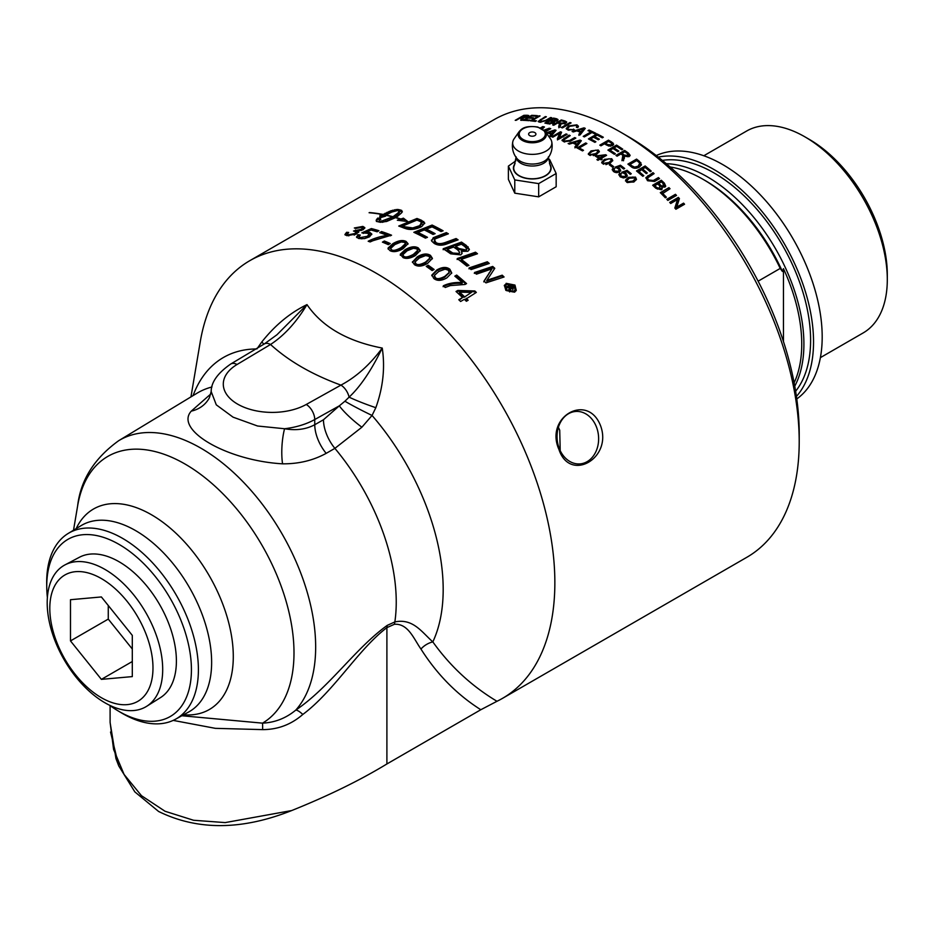 <?xml version="1.0" encoding="UTF-8"?>
<svg xmlns="http://www.w3.org/2000/svg" width="934" height="934" viewBox="0 0 934 934"><rect width="100%" height="100%" fill="white"/><g stroke="black" fill="none" stroke-linecap="round" stroke-linejoin="round"><path stroke-width="1.4" d="M456.026 239.513L456.072 238.544A252.694 145.891 60 0 1 458.104 239.851L447.363 243.774C442.354 245.747 437.999 245.642 434.275 243.459L431.706 241.124L433.189 237.738L446.335 232.613A252.694 145.891 60 0 1 446.394 232.648A252.694 145.891 60 0 1 448.367 233.804L435.174 238.894L434.147 241.287L435.828 243.424C437.964 245.047 441.338 244.977 445.962 243.225L456.026 239.513A251.48 145.19 60 0 1 457.111 240.213M249.822 260.668L494.179 119.587A252.694 145.891 60 0 1 620.526 132.103L620.526 132.103A252.694 145.891 60 0 1 799.212 441.595A252.694 145.891 60 0 1 746.873 557.271L502.515 698.352A252.694 145.891 -120 0 0 541.253 495.861A252.694 145.891 -120 0 0 376.168 273.183A252.694 145.891 -120 0 0 249.822 260.668A252.694 145.891 -120 0 0 200.238 341.867L190.956 396.892M110.539 732.023L118.735 765.892L134.846 791.892L158.593 811.459C197.553 830.618 241.918 830.314 291.7 810.549C328.138 795.908 359.87 780.38 386.898 763.965L480.812 709.735L496.981 701.282A252.694 145.891 -120 0 0 502.515 698.352M403.114 257.632L400.277 254.246L405.111 249.705C410.481 246.588 414.871 245.992 418.28 247.919L420.242 250.522L415.361 255.566C410.47 258.379 406.383 259.068 403.114 257.632M431.706 241.124L431.415 240.073M388.311 244.661A252.694 145.891 -120 0 0 382.415 242.128L384.364 241.007A252.694 145.891 60 0 1 390.26 243.54L388.311 244.661M358.668 238.509L356.496 237.002L358.177 234.679L360.291 235.076L359.088 236.734L360.244 237.586L367.319 236.314L369.023 234.317L367.634 233.302L361.832 232.846L371.37 228.561A252.694 145.891 60 0 1 378.947 230.721L377.103 231.795A252.694 145.891 -120 0 0 371.02 230.021L365.976 232.239L369.841 232.461L371.767 233.979L369.502 236.827L364.575 238.59L358.668 238.509M569.693 140.45L574.69 137.578A252.694 145.891 60 0 1 575.834 138.092L570.826 140.976L563.669 141.664L561.976 140.17L569.075 135.138A252.694 145.891 60 0 1 570.207 135.617L563.576 140.065L564.603 141.022L569.693 140.45L569.787 141.501L574.784 138.617A251.48 145.19 60 0 1 574.854 138.652M540.482 127.923L542.794 126.58A252.694 145.891 60 0 1 544.452 126.977L542.432 128.927M544.067 130.141L549.274 128.238A252.694 145.891 60 0 1 550.768 128.67L545.456 131.729M544.977 131.087L548.281 129.172L544.487 130.55M541.65 128.472L542.561 127.573L541.311 128.297M594.876 142.353A252.694 145.891 -120 0 0 588.42 138.921L597.071 133.924A252.694 145.891 60 0 1 603.329 137.24L602.313 137.835A252.694 145.891 -120 0 0 597.188 135.103L594.549 136.633A252.694 145.891 60 0 1 599.336 139.189L598.32 139.773A252.694 145.891 -120 0 0 593.522 137.228L590.58 138.921A252.694 145.891 60 0 1 595.892 141.758L594.876 142.353M568.829 129.394L574.375 129.698L567.954 130.001L566.202 128.577L568.491 125.938L576.92 124.841L578.438 126.207L577.772 127.608L576.383 127.316L576.908 126.277L575.904 125.401L569.647 126.335L567.709 128.39L568.958 130.293M554.376 122.506L554.154 121.49L553.629 123.09L548.013 123.778A252.694 145.891 -120 0 0 544.861 123.078L553.512 118.081A252.694 145.891 60 0 1 556.617 118.77L558.053 119.575L557.154 120.72L554.154 121.49L554.551 121.957M535.369 121.408A252.694 145.891 -120 0 0 530.349 120.813L539 115.828A252.694 145.891 60 0 1 540.062 115.933L532.427 120.334A252.694 145.891 60 0 1 536.396 120.825L535.369 121.408M382.73 214.365L382.38 214.563A252.694 145.891 -120 0 0 369.093 212.742L369.444 212.543A252.694 145.891 60 0 1 382.73 214.365M397.37 216.513L395.829 217.47A252.694 145.891 60 0 1 400.919 219.011L403.395 218.159L407.831 221.556L397.335 220.237L400.441 219.175A252.694 145.891 -120 0 0 395.479 217.669L386.664 221.463L380.103 222.269A252.694 145.891 -120 0 0 377.313 221.603L376.18 220.377L377.768 218.066A252.694 145.891 60 0 1 380.535 218.638L378.959 220.996L380.453 221.533L392.665 216.898A252.694 145.891 -120 0 0 385.579 215.205L385.929 215.007A252.694 145.891 60 0 1 393.016 216.7L398.164 212.847L399.25 210.092L391.755 212.065L384.224 215.859A252.694 145.891 60 0 1 385.614 216.163L379.671 217.867L380.068 215.053A252.694 145.891 60 0 1 381.457 215.31L390.926 210.757L398.258 209.508A252.694 145.891 60 0 1 401.048 210.173L402.215 211.399L401.597 212.835L397.37 216.513M516.233 120.288A252.694 145.891 -120 0 0 515.218 120.323L523.869 115.326A252.694 145.891 60 0 1 527.278 115.256L528.772 115.547L527.687 116.645L523.145 117.976L522.024 120.299A252.694 145.891 -120 0 0 520.728 120.264L521.254 118.046A252.694 145.891 -120 0 0 520.075 118.069L516.233 120.288M522.176 119.178L521.884 120.334L521.791 118.058M528.936 120.684A252.694 145.891 -120 0 0 523.04 120.323L531.691 115.326A252.694 145.891 60 0 1 537.412 115.676L536.385 116.271A252.694 145.891 -120 0 0 531.703 115.968L529.064 117.486A252.694 145.891 60 0 1 533.442 117.766L532.427 118.361A252.694 145.891 -120 0 0 528.037 118.081L525.095 119.774A252.694 145.891 60 0 1 529.963 120.101L528.936 120.684M545.654 120.393L550.651 117.509A252.694 145.891 60 0 1 551.737 117.719L546.74 120.603L539.735 122.202L538.171 121.455L545.316 116.598A252.694 145.891 60 0 1 546.39 116.762L541.405 119.645L540.681 121.583L545.654 120.393L545.83 121.093M538.72 121.934L539.735 121.14L540.868 122.319M553.769 125.249A252.694 145.891 -120 0 0 552.659 124.946L561.311 119.949A252.694 145.891 60 0 1 565.035 121L566.716 121.98L565.665 123.276L560.949 123.907L560.061 127.129A252.694 145.891 -120 0 0 558.66 126.685L559.478 123.592L558.906 123.393A252.694 145.891 -120 0 0 557.621 123.031L553.769 125.249M559.991 125.051L559.478 123.592M562.443 127.911A252.694 145.891 -120 0 0 561.322 127.538L569.973 122.541A252.694 145.891 60 0 1 571.094 122.914L562.443 127.911M573.289 131.963A252.694 145.891 -120 0 0 572.087 131.472L584.03 127.841A252.694 145.891 60 0 1 585.268 128.367L580.119 134.916A252.694 145.891 -120 0 0 578.823 134.333L580.446 132.383A252.694 145.891 -120 0 0 576.85 130.842L573.289 131.963M584.369 136.913A252.694 145.891 -120 0 0 583.225 136.364L590.848 131.963A252.694 145.891 -120 0 0 588.011 130.632L589.039 130.048A252.694 145.891 60 0 1 595.869 133.317L594.853 133.912A252.694 145.891 -120 0 0 591.993 132.5L584.369 136.913M546.227 132.826L554.878 129.919A252.694 145.891 60 0 1 556.08 130.305L550.897 136.481A252.694 145.891 -120 0 0 549.612 136.037L551.247 134.192A252.694 145.891 -120 0 0 547.709 133.048L546.635 133.41M552.858 137.181A252.694 145.891 -120 0 0 551.784 136.796L560.435 131.799A252.694 145.891 60 0 1 561.591 132.219L559.279 137.847L566.074 133.924A252.694 145.891 60 0 1 567.16 134.356L558.497 139.353A252.694 145.891 -120 0 0 557.341 138.886L559.653 133.258L552.858 137.181M569.343 144.105A252.694 145.891 -120 0 0 568.141 143.532L580.096 140.112A252.694 145.891 60 0 1 581.333 140.73L576.208 147.514A252.694 145.891 -120 0 0 574.912 146.836L576.523 144.817A252.694 145.891 -120 0 0 572.904 143.042L569.343 144.105M582.477 150.888A252.694 145.891 -120 0 0 577.072 147.957L585.723 142.96A252.694 145.891 60 0 1 586.879 143.567L579.243 147.981A252.694 145.891 60 0 1 583.505 150.304L582.477 150.888M404.107 228.106A252.694 145.891 -120 0 0 398.725 226.051L416.984 218.474A252.694 145.891 60 0 1 421.503 220.284L424.713 222.993L421.666 226.623C416.062 229.262 411.112 230.044 406.815 228.982L404.107 228.106M425.402 238.123A252.694 145.891 -120 0 0 413.832 232.309L432.127 225.059A252.694 145.891 60 0 1 443.101 230.78L441.035 231.574A252.694 145.891 -120 0 0 432.057 226.869L426.348 229.11A252.694 145.891 60 0 1 435.139 233.663L433.061 234.457A252.694 145.891 -120 0 0 424.269 229.927L417.918 232.438A252.694 145.891 60 0 1 427.48 237.318L425.402 238.123M358.621 232.438L357.932 231.083L356.87 233.944L346.911 235.695L344.915 234.551L346.619 232.297L348.686 232.461L347.401 234.119L348.51 234.784L354.873 233.523L356.228 231.901L353.496 231.025L361.33 229.262L362.392 227.966L361.341 227.336L355.807 228.48L354.336 227.978L362.882 226.413L364.832 227.639L363.198 229.694L357.932 231.083L358.714 231.842M387.248 235.333A252.694 145.891 -120 0 0 379.694 232.636L381.551 231.562A252.694 145.891 60 0 1 391.556 235.216L375.188 239.711L370.133 241.941A252.694 145.891 -120 0 0 368.171 241.252C373.296 238.544 379.659 236.571 387.248 235.333L387.388 236.395L369.514 241.719M388.159 249.039L388.077 248.047L392.934 243.622C398.293 240.505 402.671 239.769 406.068 241.427L408.03 243.657L403.149 248.666C397.814 251.725 393.436 252.402 390.027 250.686L388.042 248.549M509.614 291.945L510.594 288.443L509.754 287.614A251.48 145.19 60 0 0 509.38 287.24L509.707 286.493A252.694 145.891 60 0 1 510.081 286.878L512.054 288.104M510.77 288.571L512.136 287.941L511.4 286.108A252.694 145.891 -120 0 0 511.026 285.722L509.707 286.493M508.493 290.766L509.1 289.47M506.38 287.497L510.571 285.08A251.48 145.19 60 0 1 511.482 286.026L512.906 287.52L512.824 289.657M508.902 289.925L509.17 287.17A252.694 145.891 -120 0 0 508.937 286.936L506.952 288.081A252.694 145.891 -120 0 0 506.03 287.135L510.886 284.333A252.694 145.891 60 0 1 511.797 285.279L513.233 286.785L513.163 288.921L510.594 288.443L509.941 291.221A252.694 145.891 -120 0 0 508.82 290.03L509.018 289.68M510.326 290.135L510.653 289.4M510.571 285.08L510.886 284.333M505.457 286.143L506.391 290.579L513.443 292.015L514.938 290.205M513.793 291.303L515.124 289.855L514.062 285.594L506.975 284.193L505.586 285.757L506.718 289.832L513.793 291.303L513.443 292.015M504.267 285.687L505.843 284.099L514.634 285.816L516.082 290.731M506.146 283.341L514.961 285.068L516.269 290.381L514.611 292.167L505.831 290.346L504.407 285.302L505.843 284.099M459.61 292.12L459.365 292.937A251.48 145.19 60 0 1 464.046 297.327L471.413 292.435L459.61 292.12A252.694 145.891 60 0 1 464.315 296.533M464.046 297.327L471.413 292.435M456.481 291.91L457.555 291.291L474.565 291.758L474.834 290.964A252.694 145.891 60 0 1 476.34 292.412L465.868 299.078A251.48 145.19 60 0 1 467.479 300.643M474.565 291.758A251.48 145.19 60 0 1 475.651 292.797M459.201 300.129L462.54 297.549A252.694 145.891 -120 0 0 456.026 291.49L457.8 290.462L474.834 290.964M466.148 298.285A252.694 145.891 60 0 1 468.156 300.246L466.381 301.273A252.694 145.891 -120 0 0 464.373 299.312L460.614 301.484A252.694 145.891 -120 0 0 458.781 299.721L462.54 297.549M457.555 291.291L457.8 290.462M426.955 266.867L428.099 266.19A251.48 145.19 60 0 1 433.329 269.914M432.15 270.591A252.694 145.891 -120 0 0 426.254 266.377L428.192 265.256A252.694 145.891 60 0 1 434.1 269.471L432.15 270.591M428.099 266.19L428.192 265.256M425.624 255.577L419.319 258.017L414.976 262.034L416.015 263.738C417.498 265.244 420.685 264.696 425.577 262.08L429.909 258.064L428.869 256.29L425.624 255.577M415.023 262.512L415.957 264.707C417.428 266.213 420.615 265.653 425.507 263.038L429.815 258.555M412.443 262.419L417.3 257.749C422.658 254.632 427.036 254.165 430.422 256.348L432.349 258.846M412.454 262.115L417.323 256.768C422.693 253.651 427.072 253.196 430.481 255.391L432.43 258.368L427.55 263.435C422.226 266.494 417.848 266.902 414.427 264.649L412.443 261.777M413.412 248.281L407.107 250.791L402.764 254.819L403.803 256.278C405.298 257.632 408.485 257.002 413.377 254.375L417.708 250.347L416.657 248.829L413.412 248.281M402.764 254.819L403.815 257.282C405.286 258.636 408.473 257.994 413.365 255.367L417.708 251.339L417.708 250.347M400.289 255.262L405.146 250.721C410.505 247.603 414.883 247.008 418.28 248.923L420.172 251.012M401.211 241.953L394.907 244.545L390.575 248.537L391.603 249.775C393.086 250.989 396.273 250.265 401.165 247.627L405.496 243.622L404.457 242.338L401.211 241.953M390.575 248.537L391.673 250.814C393.144 252.017 396.32 251.293 401.211 248.654L405.554 244.65L405.496 243.622M388.159 249.086L393.016 244.673C398.386 241.556 402.752 240.82 406.138 242.455L407.983 244.171M380.99 233.068L381.726 232.648A251.48 145.19 60 0 1 390.517 235.823M381.726 232.648L381.551 231.562M345.253 235.053L347.611 233.465M361.493 227.371L364.762 228.211M361.341 230.5L362.661 229.075L362.392 227.966M355.492 231.282L358.002 231.363M354.208 235.088L356.484 232.998L356.228 231.901M347.401 234.119L348.826 235.893M346.911 233.407L346.619 232.297M355.656 231.188L355.387 230.091M468.926 268.805L487.139 262.629A251.48 145.19 60 0 1 488.435 263.738M471.086 269.576A252.694 145.891 -120 0 0 469.113 267.93L487.338 261.777A252.694 145.891 60 0 1 489.299 263.458L471.086 269.576M487.139 262.629L487.338 261.777M466.568 249.331L465.786 250.872L458.792 249.436A251.48 145.19 60 0 0 455.594 247.23L455.664 246.284A252.694 145.891 60 0 1 458.886 248.502L465.891 249.95L466.731 248.876L464.782 246.564A252.694 145.891 -120 0 0 461.419 244.218L455.664 246.284M452.838 253.032L452.745 253.966L450.76 252.694A251.48 145.19 60 0 0 447.211 250.277L447.281 249.32A252.694 145.891 60 0 1 450.842 251.748L452.838 253.032L458.734 253.406L459.68 252.273L457.602 249.798A252.694 145.891 -120 0 0 453.585 247.031L447.281 249.32M452.745 253.966L458.617 254.34L459.516 252.717M443.136 249.705L461.408 243.05L461.489 242.093A252.694 145.891 60 0 1 466.299 245.42L469.382 249.366L467.887 251.258L461.454 251.328L461.98 253.663M461.408 243.05A251.48 145.19 60 0 1 466.206 246.354L469.265 249.822M461.454 251.328L462.108 253.207L460.789 254.9L450.667 253.815A252.694 145.891 -120 0 0 443.195 248.748L461.489 242.093M417.918 232.438L417.988 233.477A251.48 145.19 60 0 1 426.394 237.738M426.348 229.11L426.418 230.138A251.48 145.19 60 0 1 434.065 234.072M415.07 232.893L432.197 226.098A251.48 145.19 60 0 1 442.039 231.188M432.197 226.098L432.127 225.059M410.189 228.083L410.306 229.134L405.286 227.919A251.48 145.19 60 0 0 402.928 226.997L402.787 225.935A252.694 145.891 60 0 1 405.158 226.845L412.746 227.931L419.716 225.654L421.573 222.28L419.553 221.183A252.694 145.891 -120 0 0 416.903 220.109L402.787 225.935M410.306 229.134L419.81 226.705L421.689 223.331M422.121 224.125L421.573 222.28M400.172 226.588L417.124 219.548A251.48 145.19 60 0 1 421.619 221.346L424.678 223.53M423.849 222.525L423.744 221.475M417.124 219.548L416.984 218.474M632.867 177.005L629.411 178.242L627.053 180.355L627.555 181.721L632.773 181.103L635.132 179.013L634.63 177.612L632.867 177.005M627.018 180.822L627.356 182.574L632.563 181.955L634.968 179.398M625.476 180.951L628.162 178.219L635.318 177.974L636.334 179.783M625.663 180.087L628.349 177.355L635.517 177.121L636.498 179.351L633.836 182.025L626.691 182.223L625.675 180.028M612.237 169.848L613.008 168.996L614.198 169.755L614.689 172.241M617.327 168.342L619.487 169.241L620.561 170.922M615.027 168.073L620.293 166.124A251.48 145.19 60 0 1 623.924 168.891M615.763 172.556L618.11 172.101L619.009 170.537M613.72 170.257L614.327 168.844L614.339 171.027L618.261 171.202L619.184 170.105L618.401 168.669L615.144 167.163L620.421 165.213A252.694 145.891 60 0 1 624.671 168.459L623.655 169.054A252.694 145.891 -120 0 0 620.246 166.439L617.467 167.419L619.616 168.342L620.701 170.502L619.476 172.008L616.755 172.662L613.475 171.541L612.237 169.369L613.136 168.073L614.327 168.844M613.008 168.996L613.136 168.073M617.362 168.132L617.467 167.419M620.293 166.124L620.421 165.213M579.243 147.981L579.278 148.996A251.48 145.19 60 0 1 582.618 150.806M578.018 148.459L585.77 143.988A251.48 145.19 60 0 1 585.968 144.093M585.77 143.988L585.723 142.96M574.235 143.684L574.165 142.657A252.694 145.891 60 0 1 577.095 144.105L579.78 140.929L574.165 142.657M576.36 144.735A251.48 145.19 60 0 1 577.154 145.132L577.095 144.105M577.154 145.132L579.851 141.968L579.78 140.929M574.959 147.864L576.523 144.817M579.804 141.256L580.166 141.151A251.48 145.19 60 0 1 580.785 141.454M573.149 143.159L574.177 142.855M580.166 141.151L580.096 140.112M557.481 139.948L559.653 133.258M559.676 133.41L560.598 132.873A251.48 145.19 60 0 1 561.217 133.095M566.202 134.905L566.074 133.924M559.408 138.827L559.279 137.847M560.598 132.873L560.435 131.799M549.11 133.492L548.958 132.605A252.694 145.891 60 0 1 551.831 133.539L554.539 130.632L548.958 132.605M551.282 134.379A251.48 145.19 60 0 1 552.006 134.624L551.831 133.539M552.006 134.624L554.726 131.717L554.539 130.632M549.787 137.111L551.422 135.267L551.247 134.192M554.633 131.145L555.065 131.005A251.48 145.19 60 0 1 555.403 131.11M548.363 133.247L549.029 133.025M555.065 131.005L554.878 129.919M670.017 202.736L678.002 198.113A251.48 145.19 60 0 1 679.076 199.281L676.403 207.745L683.198 203.822A251.48 145.19 60 0 1 683.91 204.616M670.705 203.484A252.694 145.891 -120 0 0 669.701 202.398L678.353 197.401A252.694 145.891 60 0 1 679.427 198.557L676.776 207.056L683.571 203.133A252.694 145.891 60 0 1 684.564 204.242L675.901 209.239A252.694 145.891 -120 0 0 674.838 208.048L677.489 199.561L670.705 203.484M683.198 203.822L683.571 203.133M676.403 207.745L676.776 207.056M679.076 199.281L679.427 198.557M678.002 198.113L678.353 197.401M660.677 193.023L668.954 187.652A252.694 145.891 60 0 1 670.028 188.726L662.101 193.898A251.48 145.19 60 0 1 665.709 197.588M668.651 188.411A251.48 145.19 60 0 1 669.351 189.123M662.393 193.14A252.694 145.891 60 0 1 666.374 197.202L665.347 197.798A252.694 145.891 -120 0 0 660.303 192.649L668.954 187.652M647.46 178.441L648.208 180.822L653.205 181.254L658.201 178.371A251.48 145.19 60 0 1 658.844 178.978M645.861 178.009L652.773 173.49A251.48 145.19 60 0 1 653.391 174.039M658.201 178.371L658.447 177.565A252.694 145.891 60 0 1 659.544 178.581L654.547 181.465L647.495 180.682L645.919 177.577L652.994 172.65A252.694 145.891 60 0 1 654.104 173.631L647.484 178.009L648.441 179.993L653.45 180.449L658.447 177.565M652.773 173.49L652.994 172.65M618.004 151.542A251.48 145.19 60 0 0 613.977 148.903L614.023 147.934A252.694 145.891 60 0 1 618.81 151.086L617.794 151.67A252.694 145.891 -120 0 0 613.008 148.518L610.065 150.222L610.019 151.191A251.48 145.19 60 0 1 614.56 154.18M608.676 150.572L616.51 146.054A251.48 145.19 60 0 1 621.997 149.65M610.065 150.222A252.694 145.891 60 0 1 615.366 153.725L614.339 154.308A252.694 145.891 -120 0 0 607.894 150.082L616.545 145.085A252.694 145.891 60 0 1 622.803 149.183L621.775 149.779A252.694 145.891 -120 0 0 616.673 146.405L614.023 147.934M616.51 146.054L616.545 145.085M608.933 146.101L607.707 145.529A251.48 145.19 60 0 0 605.477 144.198L605.489 143.206A252.694 145.891 60 0 1 607.73 144.536L611.35 144.875L611.793 143.439L610.801 142.739A252.694 145.891 -120 0 0 608.583 141.419L605.489 143.206M610.229 146.229L611.315 145.856L611.77 144.42M611.315 145.856L611.793 143.439M600.667 145.646L608.454 141.151A251.48 145.19 60 0 1 611.7 143.077L613.533 144.653M600.959 145.821A252.694 145.891 -120 0 0 599.803 145.144L608.466 140.158A252.694 145.891 60 0 1 611.723 142.096L613.661 144.151L612.564 145.599L606.691 145.12A252.694 145.891 -120 0 0 604.473 143.789L600.959 145.821M612.926 143.929L612.961 142.949M608.454 141.151L608.466 140.158M589.074 131.122L589.132 131.087A251.48 145.19 60 0 1 594.946 133.854M584.24 136.854L590.93 133.002L590.848 131.963M589.132 131.087L589.039 130.048M578.216 131.414L578.111 130.433A252.694 145.891 60 0 1 581.018 131.682L583.715 128.612L578.111 130.433M580.458 132.441A251.48 145.19 60 0 1 581.123 132.745L581.018 131.682M581.123 132.745L583.82 129.674L583.715 128.612M578.917 135.383L580.446 132.383M583.75 129.009L584.147 128.892A251.48 145.19 60 0 1 584.672 129.114M577.224 130.994L578.134 130.725M584.147 128.892L584.03 127.841M570.137 123.475L569.973 122.541M558.789 123.358L558.602 122.459A252.694 145.891 60 0 1 560.995 123.136L564.521 122.914L564.124 121.56A252.694 145.891 -120 0 0 561.462 120.801L558.602 122.459M559.711 123.802A251.48 145.19 60 0 1 560.995 124.164M564.72 124L564.323 122.646M564.661 123.72L564.124 121.56M558.859 127.771L559.688 124.677M565.012 122.015A251.48 145.19 60 0 1 565.233 122.085L566.506 122.587M557.948 123.113L558.66 122.704M561.486 120.813L561.311 119.949M540.027 122.214L539.735 121.105M550.838 118.244L550.651 117.509M545.503 117.287L545.316 116.598M525.305 120.428L525.095 119.774M529.274 118.139L529.064 117.486M531.901 115.968L531.691 115.326M521.265 118.046L521.067 117.497A252.694 145.891 60 0 1 523.262 117.462L526.624 116.633L526.367 115.804A252.694 145.891 -120 0 0 523.927 115.839L521.067 117.497M522.164 118.595A251.48 145.19 60 0 1 523.227 118.583M526.776 117.1L526.367 115.804M527.348 116.376A251.48 145.19 60 0 1 527.675 116.376L528.107 116.376M402.332 211.948L398.514 210.605M401.293 211.271L401.048 210.173M398.409 210.162L398.258 209.508M397.464 210.313L397.254 209.403M396.32 210.582L395.981 209.485M396.238 210.582L394.732 210.85L394.475 209.741M394.732 210.85L393.039 211.282L392.77 210.173M393.039 211.282L391.194 211.866L390.926 210.757M391.194 211.866L389.256 212.59L388.988 211.493M389.256 212.59L387.283 213.442L387.015 212.333M387.283 213.442L385.333 214.376L385.065 213.267M385.333 214.376L383.465 215.38L383.197 214.271M383.465 215.38L381.726 216.408L381.457 215.31M381.726 216.408L380.348 216.151L380.068 215.053M380.348 216.151L379.963 217.774M384.364 216.49L384.224 215.859M392.665 216.898L392.887 217.996L391.159 218.93L390.926 217.832M391.159 218.93L389.338 219.805L389.116 218.708M389.338 219.805L387.493 220.599L387.26 219.513M387.493 220.599L385.66 221.3L385.427 220.202M385.66 221.3L383.886 221.872L383.652 220.774M383.886 221.872L382.216 222.327L381.983 221.23M380.628 222.339L380.453 221.533M380.792 219.735L378.036 219.163L377.768 218.066M378.036 219.163L377.219 220.027L376.951 218.93M377.219 220.027L376.682 220.809L376.414 219.712M376.332 221.008L376.18 220.377M376.682 220.809L376.437 221.486M401.947 211.539L401.713 210.442M399.285 211.236L399.413 210.582M399.518 212.333L399.098 213.092L398.865 211.995M399.098 213.092L398.398 213.944L398.164 212.847M398.398 213.944L397.429 214.867L397.207 213.769M397.429 214.867L396.226 215.836L396.004 214.738M396.226 215.836L394.825 216.816L394.592 215.719M394.825 216.816L393.237 217.797L393.016 216.7M400.441 219.175L400.312 220.366M405.134 220.961L403.581 219.245L400.569 219.922M403.581 219.245L403.395 218.159M401.106 220.097L400.919 219.011M532.649 121.07L532.427 120.334M539.187 116.435L539 115.828M551.177 121.28L550.967 120.416A252.694 145.891 60 0 1 552.753 120.813L556.524 119.844L556.769 120.941M556.08 121.175L555.24 119.272A252.694 145.891 -120 0 0 553.582 118.898L550.967 120.416M553.01 121.91L554.282 122.109M547.172 123.58L546.974 122.716A252.694 145.891 60 0 1 549.04 123.183L553.115 122.05L553.36 123.241M552.659 123.545L551.866 121.432A252.694 145.891 -120 0 0 549.951 121L546.974 122.716M556.512 119.785A251.48 145.19 60 0 1 556.862 119.867L557.82 120.194M546.437 123.416L547.055 123.055M550.43 121.105L551.048 120.755M553.71 118.933L553.512 118.081M567.709 128.39L568.339 130.141M577.06 127.456L576.908 126.277M576.57 125.751L578.368 126.755M566.436 129.09L568.584 127.059M573.651 129.954L573.534 129.09M590.58 138.921L590.627 139.948A251.48 145.19 60 0 1 595.005 142.272M594.549 136.633L594.596 137.66A251.48 145.19 60 0 1 598.449 139.703M589.389 139.423L597.118 134.951A251.48 145.19 60 0 1 602.442 137.753M597.118 134.951L597.071 133.924M628.384 155.99L627.811 156.725L624.251 156.048A251.48 145.19 60 0 0 621.822 154.343L621.904 153.398A252.694 145.891 60 0 1 624.356 155.114L628.29 155.511M627.811 156.725L627.496 153.666A252.694 145.891 -120 0 0 624.776 151.74L621.904 153.398M621.962 160.683L622.733 156.305M616.638 155.885L624.507 151.355L624.589 150.397A252.694 145.891 60 0 1 628.407 153.071L630.123 155.313L629.096 156.655L624.332 156.258L623.503 160.788A252.694 145.891 -120 0 0 622.079 159.749L622.838 155.359L623.048 156.912M624.507 151.355A251.48 145.19 60 0 1 628.302 154.005L629.983 155.78M622.838 155.359L622.242 154.892A252.694 145.891 -120 0 0 620.923 153.97L617.07 156.188A252.694 145.891 -120 0 0 615.938 155.394L624.589 150.397M624.332 156.258L624.367 158.348M634.56 167.116L634.396 167.992L631.723 166.707A251.48 145.19 60 0 0 629.913 165.283L630.053 164.384A252.694 145.891 60 0 1 631.874 165.808L634.56 167.116L638.167 166.194L639.732 163.228L638.459 161.967A252.694 145.891 -120 0 0 636.661 160.578L630.053 164.384M634.396 167.992L638.004 167.081L639.568 164.115M639.732 163.228L639.778 164.746M628.512 164.571L636.416 160.018A251.48 145.19 60 0 1 639.335 162.282L641.354 165.131M641.331 164.909L639.311 167.151C635.984 168.785 633.205 168.564 630.975 166.497A252.694 145.891 -120 0 0 627.905 164.104L636.556 159.107A252.694 145.891 60 0 1 639.486 161.395L641.483 164.699M636.416 160.018L636.556 159.107M646.561 173.385A251.48 145.19 60 0 0 642.429 169.883L642.615 169.007A252.694 145.891 60 0 1 647.274 172.977L646.258 173.572A252.694 145.891 -120 0 0 641.588 169.603L638.459 172.171A251.48 145.19 60 0 1 643.106 176.117M637.046 171.412L644.974 166.836A251.48 145.19 60 0 1 650.543 171.541M638.646 171.296A252.694 145.891 60 0 1 643.818 175.709L642.79 176.292A252.694 145.891 -120 0 0 636.498 170.957L645.161 165.96A252.694 145.891 60 0 1 651.255 171.132L650.239 171.728A252.694 145.891 -120 0 0 645.254 167.49L642.615 169.007M644.974 166.836L645.161 165.96M662.019 189.193L661.926 187.045L660.28 185.854A251.48 145.19 60 0 0 658.517 184.173L658.774 183.368A252.694 145.891 60 0 1 660.548 185.072L661.692 186.018L664.016 185.901M661.692 186.018L661.412 186.8L663.42 186.917L663.035 183.438A252.694 145.891 -120 0 0 661.389 181.861L658.774 183.368M663.42 186.917L663.981 186.298M660.548 188.82L659.976 189.45L656.555 188.423A251.48 145.19 60 0 0 654.512 186.473L654.781 185.679A252.694 145.891 60 0 1 656.824 187.641L660.607 188.399M659.976 189.45L659.649 185.773A252.694 145.891 -120 0 0 657.758 183.963L654.781 185.679M653.099 185.644L661.062 181.044A251.48 145.19 60 0 1 664.132 183.963L665.522 186.531M655.796 188.224A252.694 145.891 -120 0 0 652.668 185.236L661.319 180.239A252.694 145.891 60 0 1 664.401 183.181L665.72 186.158L664.903 187.104L661.926 187.045L662.218 188.831L661.365 189.765L655.796 188.224M661.062 181.044L661.319 180.239M667.121 199.654L675.119 195.043A251.48 145.19 60 0 1 675.842 195.813M667.857 200.425A252.694 145.891 -120 0 0 666.794 199.304L675.445 194.307A252.694 145.891 60 0 1 676.508 195.428L667.857 200.425M675.119 195.043L675.445 194.307M548.398 129.733L549.496 129.336A251.48 145.19 60 0 1 549.566 129.359M542.642 127.911L543.039 127.689A251.48 145.19 60 0 1 543.588 127.806M542.782 128.588L542.561 127.573M548.445 130.001L548.281 129.172M549.496 129.336L549.274 128.238M543.039 127.689L542.794 126.58M563.576 140.065L564.498 141.968M562.198 140.695L569.191 136.201A251.48 145.19 60 0 1 569.203 136.201L569.075 135.138M574.784 138.617L574.69 137.578M595.6 150.176L592.133 151.53C589.611 153.083 589.004 154.11 590.311 154.612L595.577 153.62C598.099 152.055 598.694 151.028 597.386 150.514L595.6 150.176M589.879 154.227L590.054 155.429M589.728 154.74L589.739 153.748L590.3 155.523M593.394 155.639L595.553 154.6C598.064 153.036 598.671 152.008 597.363 151.506M597.935 152.382L597.386 150.514M588.362 154.414L591.024 151.88L594.094 150.561M597.62 150.678L599.243 152.008M588.362 153.853L591.035 150.888L598.274 150.012L599.359 151.518L596.674 154.297L589.447 155.114L588.35 153.643M597.223 156.118L597.176 157.087A251.48 145.19 60 0 1 599.873 158.827L599.932 157.858L603.831 155.604L597.223 156.118A252.694 145.891 60 0 1 599.932 157.858M599.873 158.827L603.773 156.573L603.831 155.604M603.819 155.85L605.664 155.709L605.722 154.752A252.694 145.891 60 0 1 606.598 155.313L600.994 158.558L600.924 159.516A251.48 145.19 60 0 1 601.344 159.796M595.997 156.515L597.211 156.352M597.643 160.111L598.951 158.418A252.694 145.891 -120 0 0 595.203 156.025L605.722 154.752M600.994 158.558A252.694 145.891 60 0 1 602.15 159.329L601.181 159.889A252.694 145.891 -120 0 0 600.013 159.119L597.947 160.309A252.694 145.891 -120 0 0 596.884 159.621L598.951 158.418M596.149 156.433L596.184 155.464M609.015 158.768L605.547 160.088C603.037 161.652 602.43 162.726 603.726 163.31L608.98 162.469L611.361 160.263L610.801 159.212L609.015 158.768M603.236 162.773L603.633 164.256L603.084 163.252M605.968 164.641L608.886 163.403L611.21 160.73M601.718 162.913L604.391 160.298L608.349 158.873M610.801 159.212L612.622 160.928M601.765 162.236L604.461 159.352L611.688 158.722L612.751 160.461L610.065 163.24L602.862 163.812L601.776 162.096M610.019 165.365L610.311 165.19A251.48 145.19 60 0 1 612.891 167.069M612.599 167.233A252.694 145.891 -120 0 0 609.353 164.874L610.416 164.256A252.694 145.891 60 0 1 613.661 166.626L612.599 167.233M610.311 165.19L610.416 164.256M618.857 174.88L619.604 174.051L620.795 174.856L620.783 177.11L624.683 177.343L625.605 175.814M623.924 173.455L626.06 174.424L627.134 176.269M621.624 173.14L626.889 171.226A251.48 145.19 60 0 1 630.532 174.179M620.328 175.358L620.947 173.969L620.947 176.222L624.858 176.468L625.78 175.405L625.021 173.864L621.775 172.253L627.053 170.338A252.694 145.891 60 0 1 631.267 173.759L630.252 174.343A252.694 145.891 -120 0 0 626.866 171.587L624.087 172.568L626.235 173.537L627.286 175.849L626.06 177.32L623.352 177.939L620.083 176.736L618.868 174.413L619.767 173.152L620.947 173.969M619.604 174.051L619.767 173.152M623.959 173.292L624.087 172.568M626.889 171.226L627.053 170.338M431.485 240.587L433.201 238.742L446.335 233.617A251.48 145.19 60 0 1 447.328 234.189M446.335 233.617L446.335 232.613M436.365 237.411L436.353 236.407M434.38 239.571L435.851 242.431C437.988 244.054 441.373 243.996 445.997 242.245L456.072 238.544M457.1 259.489L475.348 253.102L475.488 252.203A252.694 145.891 60 0 1 477.484 253.744L461.291 259.36L461.151 260.259A251.48 145.19 60 0 1 468.086 265.711M475.348 253.102A251.48 145.19 60 0 1 476.573 254.048M461.291 259.36A252.694 145.891 60 0 1 468.961 265.408L466.895 266.12A252.694 145.891 -120 0 0 457.216 258.578L475.488 252.203M483.754 281.858L492.02 268.817L476.433 274.176A252.694 145.891 -120 0 0 474.519 272.506L492.72 266.447A252.694 145.891 60 0 1 494.786 268.303L486.918 280.305L502.2 275.18A252.694 145.891 60 0 1 504.068 276.989L485.949 282.874A252.694 145.891 -120 0 0 484.01 281.052L492.02 268.817M486.918 280.305L486.661 281.099L501.932 275.974A251.48 145.19 60 0 1 503.251 277.258M474.309 273.358L492.498 267.287A251.48 145.19 60 0 1 494.39 268.969M501.932 275.974L502.2 275.18M492.498 267.287L492.72 266.447M356.765 237.528L358.411 235.777L359.333 235.952M367.506 233.267L371.755 234.551M363.268 233.407L371.604 229.659A251.48 145.19 60 0 1 377.791 231.398M364.295 238.637L367.517 237.399L369.234 235.403L369.023 234.317M359.088 236.734L359.31 237.831L361.89 238.882M358.411 235.777L358.177 234.679M366.151 233.091L365.976 232.239M371.604 229.659L371.37 228.561M383.559 242.595L384.481 242.058A251.48 145.19 60 0 1 389.268 244.101M384.481 242.058L384.364 241.007M445.028 269.179L438.735 271.49L434.403 275.437L435.396 277.585C436.855 279.324 440.019 278.892 444.911 276.301L449.231 272.389L448.238 270.136L445.028 269.179M434.38 275.892L435.244 278.484C436.692 280.212 439.856 279.78 444.747 277.188L449.114 272.821M431.777 275.775L436.645 270.93C442.004 267.813 446.37 267.544 449.709 270.136L451.612 273.347M431.882 275.051L436.762 270.008C442.132 266.902 446.499 266.634 449.861 269.237L451.729 272.915L446.861 277.877C441.525 280.936 437.182 281.146 433.808 278.507L431.893 274.958M443.101 286.691C448.227 284.134 454.554 283.025 462.085 283.376L462.307 282.535A252.694 145.891 -120 0 0 454.823 276.149L456.679 275.075A252.694 145.891 60 0 1 466.556 283.597L465.062 284.461L450.281 285.594L445.238 287.474A252.694 145.891 -120 0 0 443.3 285.827C448.425 283.271 454.765 282.173 462.307 282.535M455.36 276.604L456.493 275.95A251.48 145.19 60 0 1 465.856 284.006M456.493 275.95L456.679 275.075M558.952 449.499C544.417 417.136 587.416 392.28 600.48 425.519C612.949 458.104 569.938 482.913 558.952 449.499M560.202 450.655L559.723 430.224L558.392 427.317M548.491 159.34L549.752 159.726L556.162 173.514L538.673 183.613L514.774 179.923L514.774 193.163L508.376 179.363L508.376 166.124L515.813 160.87M514.774 179.923L508.376 166.124M515.066 163.625A18.855 10.881 0 0 0 532.263 178.954A18.855 10.881 0 0 0 549.472 163.625M538.673 183.613L538.673 196.852L514.774 193.163M538.673 196.852L556.162 186.753L556.162 173.514M519.187 131.566L514.109 138.792A19.591 11.313 0 0 0 512.824 141.653A19.591 11.313 0 0 0 518.417 151.051A19.591 11.313 0 0 0 540.856 153.223A19.591 11.313 0 0 0 551.714 141.676A19.591 11.313 0 0 0 550.43 138.792L545.339 131.566L537.832 127.036C524.604 125.191 521.581 128.997 519.187 131.566A14.115 8.149 0 0 0 522.293 140.392A14.115 8.149 0 0 0 542.245 140.392A14.115 8.149 0 0 0 545.339 131.566M534.867 132.605A3.666 2.125 0 0 0 533.489 132.103A3.666 2.125 0 0 0 531.037 132.103A3.666 2.125 0 0 0 529.029 135.091A3.666 2.125 0 0 0 534.446 135.804A3.666 2.125 0 0 0 534.867 132.605M551.725 141.699A19.883 19.883 0 0 1 547.639 158.43L547.663 158.406A17.01 9.819 180 0 1 547.639 158.43A17.01 9.819 180 0 1 544.3 161.173A17.01 9.819 180 0 1 516.887 158.43L516.876 158.406M516.14 156.842L514.412 165.178A18.552 10.706 0 0 0 522.888 177.32A18.552 10.706 0 0 0 545.386 175.65A18.552 10.706 0 0 0 550.126 165.178L548.398 156.842M65.018 564.872L79.46 557.248A81.048 46.793 60 0 1 159.609 604.543A81.048 46.793 60 0 1 160.496 697.605L146.673 706.302A81.678 47.155 -120 0 0 158.056 640.572A81.678 47.155 -120 0 0 104.947 569.413A81.678 47.155 -120 0 0 65.018 564.872A81.678 47.155 -120 0 0 51.347 629.995A81.678 47.155 -120 0 0 104.947 702.788A81.678 47.155 -120 0 0 146.673 706.302M132.301 635.389L132.301 676.601L101.386 679.368L70.482 640.911L70.482 599.71L101.386 596.943L132.301 635.389M108.262 605.489L108.262 619.102L132.301 649.013M70.482 640.911L108.262 619.102M101.386 679.368L132.301 661.517M101.386 578.578A72.957 42.123 60 0 1 146.066 693.729A72.957 42.123 60 0 1 56.717 642.148A72.957 42.123 60 0 1 101.386 578.578M596.441 426.943A26.315 20.746 84.9 0 0 575.496 411.474A26.315 20.746 84.9 0 0 557.178 439.529A26.315 20.746 84.9 0 0 580.177 463.883A26.315 20.746 84.9 0 0 596.441 426.943M799.212 441.595L799.212 433.598A242.91 140.24 -120 0 0 627.45 136.107L620.526 132.103M117.801 710.704L121.198 712.735A107.282 61.936 -120 0 0 175.522 719.227A107.282 61.936 -120 0 0 198.405 669.736A107.282 61.936 -120 0 0 151.145 561.322A107.282 61.936 -120 0 0 68.252 533.419A107.282 61.936 -120 0 0 46.7 583.703L46.758 587.661A102.296 59.064 60 0 1 118.443 544.043A102.296 59.064 60 0 1 191.423 669.701A102.296 59.064 60 0 1 117.801 710.704A102.296 59.064 60 0 1 109.558 705.24M47.377 597.538A102.296 59.064 60 0 1 46.758 587.661M496.981 701.282C471.705 686.151 450.316 666.351 432.827 641.891A18.353 14.162 -29 0 0 420.954 649.048C437.054 674.418 457.006 694.651 480.812 709.735M361.878 427.223A30.588 6.024 39.3 0 1 339.311 405.846L323.456 419.763L314.746 424.725C306.048 429.395 295.985 430.737 284.555 428.741A30.588 8.721 -86.2 0 0 282.547 463.824C298.623 463.964 313.17 460.474 326.176 453.352L334.886 448.367L361.878 427.223L372.047 415.455L375.83 407.691C383.068 387.505 385.205 367.634 382.239 348.067C347.285 341.319 322.195 326.842 306.982 304.612C290.159 312.762 275.11 325.195 261.859 341.891L256.885 348.966M211.96 386.98A164.314 94.871 -120 0 0 196.887 393.296L118.676 440.708A162.364 93.739 -120 0 1 273.522 520.04A162.364 93.739 -120 0 1 295.774 710.109C285.979 718.211 274.9 722.554 262.536 723.149A18.353 0.806 -87.7 0 1 262.629 729.617C277.795 729.606 291.198 724.551 302.814 714.452A18.353 4.401 -127.8 0 0 295.774 710.109C329.363 687.436 355.34 648.324 387.26 625.371L394.86 621.916C413.026 618.168 421.771 632.084 432.827 641.891A182.037 105.098 -120 0 0 372.047 415.455A30.588 1.95 26.6 0 1 344.915 401.223L349.082 397.148A12.235 6.947 -119.1 0 0 340.933 385.123C356.216 377.009 369.981 364.645 382.239 348.067C371.358 370.378 360.302 386.746 349.082 397.148A30.588 3.059 -159.9 0 0 375.83 407.691M326.176 453.352A30.588 17.162 -119.7 0 1 314.746 424.725L314.746 419.541A61.189 35.329 0 0 1 284.555 428.741L257.562 426.009L233.056 417.159L216.303 404.854L211.166 391.533L209.438 397.674A30.588 27.705 27.6 0 1 191.272 411.123C174.156 429.99 227.149 460.696 282.547 463.824M211.166 391.498L211.247 390.879M210.757 394.02L191.272 411.123M344.915 401.223L339.311 405.846L314.746 419.541A12.235 6.947 -119.1 0 0 306.247 404.469A48.953 28.265 180 0 1 237.633 404.13A48.953 28.265 180 0 1 237.038 364.505L270.533 344.483C284.286 335.469 296.428 322.183 306.982 304.612L276.896 334.816M261.859 341.891A30.588 3.923 -141.2 0 1 263.75 344.272M211.177 391.498C211.189 382.228 217.715 373.063 230.756 364.003L264.252 343.969A12.235 7.192 59.1 0 1 270.533 344.483C288.723 361.084 312.189 374.627 340.945 385.123M323.456 419.763A30.588 17.162 -119.7 0 0 334.886 448.367A164.314 94.871 -120 0 1 394.86 621.916A18.353 11.722 -114.1 0 0 394.475 624.262C408.228 623.398 413.797 638.903 420.954 649.048M387.26 625.371A18.353 11.768 -113.8 0 0 386.898 627.625L394.475 624.262M302.814 714.452C334.197 691.032 358.201 649.375 386.898 627.625L386.898 763.965M73.517 530.232L77.627 505.913A154.192 89.022 -120 0 1 194.541 470.012A154.192 89.022 -120 0 1 294 652.843A154.192 89.022 -120 0 1 262.536 723.149L181.85 715.748M173.187 720.394L215.369 728.345L262.629 729.617M291.7 810.549L225.176 822.597L193.56 820.262L165.061 811.272L141.466 795.686L124.082 774.449L113.574 749.395L110.107 722.332L110.095 705.625M658.248 157.099A140.73 81.246 60 0 1 760.673 209.881A140.73 81.246 60 0 1 813.537 341.902A140.73 81.246 60 0 1 796.433 396.436M795.628 391.229A136.597 78.865 -120 0 0 782.318 245.023A136.597 78.865 -120 0 0 662.358 160.391M656.263 155.546A140.73 81.246 60 0 1 763.253 197.973A140.73 81.246 60 0 1 822.189 336.905A140.73 81.246 60 0 1 796.784 398.935M887.3 279.581L887.3 274.584A110.445 63.769 -120 0 0 809.206 139.329L804.886 136.831A116.563 67.295 60 0 1 887.3 279.581A116.563 67.295 60 0 1 863.156 332.936L820.379 357.64M703.827 155.745L746.605 131.052A116.563 67.295 60 0 1 804.886 136.831M758.128 281.181L780.217 268.42A136.597 78.865 -120 0 0 702.987 179.293L705.158 180.542A133.539 77.102 60 0 1 782.377 271.42L783.463 268.653A135.068 77.977 60 0 1 794.134 382.823M666.292 163.672A136.597 78.865 60 0 1 775.617 248.888A136.597 78.865 60 0 1 794.764 386.174M702.987 179.293A136.597 78.865 -120 0 0 670.145 166.976M780.217 268.42L782.377 271.42M783.463 268.653L783.463 341.552M509.754 287.614L510.081 286.878M510.069 290.824L510.396 290.1M512.906 287.52L513.233 286.785M511.482 286.026L511.797 285.279M506.391 290.579L506.718 289.832M514.634 285.816L514.961 285.068M415.957 264.707L416.015 263.738M425.507 263.038L425.577 262.08M417.3 257.749L417.323 256.768M430.422 256.348L430.481 255.391M403.815 257.282L403.803 256.278M413.365 255.367L413.377 254.375M405.146 250.721L405.111 249.705M418.28 248.923L418.28 247.919M391.673 250.814L391.603 249.775M401.211 248.654L401.165 247.627M393.016 244.673L392.934 243.622M406.138 242.455L406.068 241.427M363.163 227.522L362.882 226.413M361.598 230.359L361.33 229.262M355.924 231.258L355.656 230.161M355.13 234.621L354.873 233.523M348.779 235.882L348.51 234.784M458.792 249.436L458.886 248.502M465.786 250.872L465.891 249.95M450.76 252.694L450.842 251.748M458.617 254.34L458.734 253.406M468.039 247.802L468.144 246.868M466.206 246.354L466.299 245.42M405.286 227.919L405.158 226.845M408.427 228.888L408.31 227.838M412.851 228.982L412.746 227.931M419.81 226.705L419.716 225.654M421.619 221.346L421.503 220.284M627.356 182.574L627.555 181.721M632.563 181.955L632.773 181.103M628.162 178.219L628.349 177.355M635.318 177.974L635.517 177.121M619.487 169.241L619.616 168.342M618.11 172.101L618.261 171.202M614.198 171.938L614.339 171.027M578.66 143.299L578.59 142.272M553.523 132.943L553.337 131.857M653.205 181.254L653.45 180.449M648.208 180.822L648.441 179.993M647.776 176.374L647.998 175.534M607.707 145.529L607.73 144.536M611.7 143.077L611.723 142.096M582.629 130.958L582.524 129.908M561.147 123.942L560.995 123.136M559.548 126.394L559.349 125.296M565.233 122.085L565.035 121M540.506 120.194L540.319 119.494M527.675 116.376L527.278 115.256M552.986 121.852L552.753 120.813M554.142 122.109L553.909 121.011M549.215 123.989L549.04 123.183M549.974 124.035L549.822 123.346M556.862 119.867L556.617 118.77M577.072 125.915L576.92 124.841M568.654 127.001L568.491 125.938M624.251 156.048L624.356 155.114M622.639 158.815L622.745 157.893M628.302 154.005L628.407 153.071M631.723 166.707L631.874 165.808M638.004 167.081L638.167 166.194M640.724 163.555L640.887 162.668M639.335 162.282L639.486 161.395M660.28 185.854L660.548 185.072M656.555 188.423L656.824 187.641M657.326 189.112L657.606 188.329M664.132 183.963L664.401 183.181M564.708 142.038L564.603 141.022M564.194 139.084L564.078 138.022M595.553 154.6L595.577 153.62M591.024 151.88L591.035 150.888M598.25 151.004L598.274 150.012M608.886 163.403L608.98 162.469M604.391 160.298L604.461 159.352M611.607 159.667L611.688 158.722M626.06 174.424L626.235 173.537M624.683 177.343L624.858 176.468M620.783 177.11L620.947 176.222M433.201 238.742L433.189 237.738M445.962 243.225L445.997 242.245M435.828 243.424L435.851 242.431M488.996 273.58L489.241 272.751M491.296 279.453L491.553 278.647M370.051 233.547L369.841 232.461M367.517 237.399L367.319 236.314M360.454 238.684L360.244 237.586M435.244 278.484L435.396 277.585M444.747 277.188L444.911 276.301M436.645 270.93L436.762 270.008M449.709 270.136L449.861 269.237M541.486 139.423A13.029 7.519 180 0 1 519.678 136.049A13.029 7.519 180 0 1 535.637 126.837A13.029 7.519 180 0 1 541.486 139.423M516.198 157.531A16.135 9.317 0 0 0 526.764 165.458A16.135 9.317 0 0 0 543.67 163.287A16.135 9.317 0 0 0 548.328 157.531M175.522 719.227L188.68 711.988A107.597 62.123 -120 0 0 211.633 662.358A107.597 62.123 -120 0 0 164.232 553.617A107.597 62.123 -120 0 0 81.083 525.644L68.252 533.419M255.893 348.966A182.037 105.098 -120 0 0 193.081 395.596M230.756 364.003A12.235 7.192 59.1 0 1 237.038 364.505M340.933 385.123L306.247 404.469M183.636 714.767A115.781 66.839 -120 0 0 233.29 656.532A115.781 66.839 -120 0 0 167.863 526.146A115.781 66.839 -120 0 0 76.168 528.621M514.797 290.567L515.124 289.855M505.271 286.528L505.586 285.757M414.929 263.014L414.976 262.034M429.838 259.022L429.909 258.064M466.626 249.798L466.731 248.876M459.563 253.196L459.68 252.273M626.854 181.219L627.053 180.355M634.933 179.865L635.132 179.013M619.044 171.004L619.184 170.105M647.262 178.849L647.484 178.009M612.004 144.968L612.039 143.988M565.292 123.265L565.093 122.179M527.605 117.124L527.22 116.003M522.421 119.33L522.024 118.221M611.28 161.197L611.361 160.263M625.605 176.269L625.78 175.405M434.263 276.347L434.403 275.437M449.067 273.265L449.231 272.389M512.824 141.629A19.883 19.883 0 0 0 516.887 158.43M533.489 132.103A6.118 6.118 0 0 0 531.037 132.103M209.438 397.662L209.099 398.293M264.252 343.969L276.931 334.781M110.107 722.496L115.956 758.606L118.735 765.892M118.676 440.708C94.287 458.325 80.604 480.053 77.627 505.913"/></g></svg>
